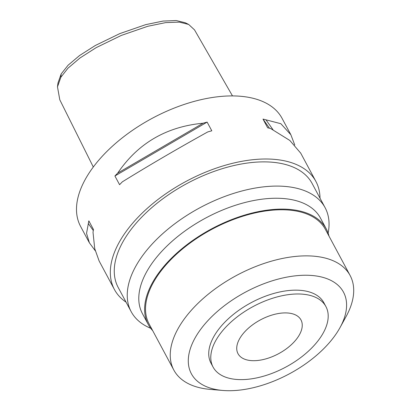<?xml version="1.0" encoding="UTF-8"?>
<svg xmlns="http://www.w3.org/2000/svg" width="411" height="411" viewBox="0 0 411 411"><rect width="100%" height="100%" fill="white"/><g stroke="black" fill="none" stroke-linecap="round" stroke-linejoin="round"><path stroke-width="0.62" d="M232.492 95.917L194.516 29.875L188.67 24.444L185.248 22.749L176.268 20.55L163.044 21.064L145.694 24.645L119.786 33.61L95.295 45.503L79.518 55.562L68.051 65.257L61.157 73.959L57.961 83.068L57.483 86.855L59.79 99.791L93.307 167.015M188.67 24.444L179.35 22.127L165.607 22.62L147.775 26.283L121.343 35.408L96.225 47.609L79.996 57.977L68 68.159L60.874 77.211L57.483 86.855M290.741 134.525L282.08 118.373A114.315 61.419 151.8 0 0 189.522 102.74A114.315 61.419 151.8 0 0 86.336 177.511A114.315 61.419 151.8 0 0 80.592 226.41L89.259 242.577M126.069 302.157A114.315 61.419 -28.2 0 1 114.417 289.498A114.315 61.419 -28.2 0 1 120.166 240.599A114.315 61.419 -28.2 0 1 223.348 165.828A114.315 61.419 -28.2 0 1 315.905 181.457A114.315 61.419 -28.2 0 1 320.005 198.169M203.085 123.218A114.315 61.419 -28.2 0 1 207.134 122.103L211.804 130.811A114.315 61.419 151.8 0 0 207.755 131.926C178.035 148.386 149.573 165.022 122.37 181.816A114.315 61.419 151.8 0 0 119.58 184.698L114.91 175.99A114.315 61.419 -28.2 0 1 117.7 173.108C137.926 143.3 166.388 126.67 203.085 123.218L117.7 173.108M294.785 145.047L290.875 134.777L280.852 123.706L265.963 119.827A114.315 61.419 -28.2 0 0 262.994 119.092L267.664 127.8A114.315 61.419 151.8 0 1 270.633 128.535L289.832 140.454L300.744 153.18M95.224 250.71L89.387 242.814L86.541 233.371L88.344 223.61A114.315 61.419 -28.2 0 1 88.827 220.856L93.497 229.564A114.315 61.419 151.8 0 0 93.014 232.318L94.725 248.634L99.128 260.985L114.417 289.498M325.111 207.699L312.129 183.486A110.025 59.117 151.8 0 0 223.045 168.443A110.025 59.117 151.8 0 0 123.726 240.409A110.025 59.117 151.8 0 0 118.198 287.469L131.181 311.687A110.025 59.117 -28.2 0 1 136.714 264.622A110.025 59.117 -28.2 0 1 236.027 192.656A110.025 59.117 -28.2 0 1 325.111 207.699A110.025 59.117 -28.2 0 1 328.137 233.155M150.709 328.291A110.025 59.117 -28.2 0 1 131.181 311.687M326.293 228.948L320.467 218.087A101.024 54.283 151.8 0 0 238.668 204.272A101.024 54.283 151.8 0 0 147.482 270.351A101.024 54.283 151.8 0 0 142.401 313.562L148.227 324.428A101.024 54.283 -28.2 0 1 153.303 281.216A101.024 54.283 -28.2 0 1 244.494 215.138A101.024 54.283 -28.2 0 1 326.293 228.948A101.024 54.283 -28.2 0 1 329.011 236.135M152.707 330.67A101.024 54.283 -28.2 0 1 148.227 324.428M350.126 275.514L325.409 229.42A100.022 53.743 151.8 0 0 244.422 215.744A100.022 53.743 151.8 0 0 154.135 281.17A100.022 53.743 151.8 0 0 149.106 323.955L173.822 370.049A100.022 53.743 -28.2 0 1 178.852 327.264A100.022 53.743 -28.2 0 1 269.138 261.838A100.022 53.743 -28.2 0 1 350.126 275.514A100.022 53.743 -28.2 0 1 346.103 316.521L340.031 327.577A86.305 46.371 -28.2 0 1 339.162 329.108A86.305 46.371 -28.2 0 1 222.772 390.45A86.305 46.371 -28.2 0 1 195.718 336.845A86.305 46.371 -28.2 0 1 299.973 275.427A86.305 46.371 -28.2 0 1 340.031 327.577M222.772 390.45L210.206 389.387A100.022 53.743 -28.2 0 1 173.822 370.049M325.908 306.549L323.858 302.727A64.013 34.396 151.8 0 0 272.025 293.973A64.013 34.396 151.8 0 0 214.244 335.849A64.013 34.396 151.8 0 0 211.023 363.226L213.073 367.054A64.013 34.396 -28.2 0 1 216.294 339.671A64.013 34.396 -28.2 0 1 274.075 297.8A64.013 34.396 -28.2 0 1 325.908 306.549A64.013 34.396 -28.2 0 1 322.692 333.932A64.013 34.396 -28.2 0 1 264.905 375.803A64.013 34.396 -28.2 0 1 213.073 367.054M299.177 335.201A35.721 19.194 151.8 0 0 300.975 319.922A35.721 19.194 151.8 0 0 272.051 315.037A35.721 19.194 151.8 0 0 239.803 338.402A35.721 19.194 151.8 0 0 238.01 353.681A35.721 19.194 151.8 0 0 266.934 358.567A35.721 19.194 151.8 0 0 299.177 335.201M93.302 230.576L88.344 223.61M114.91 175.99L207.134 122.103M265.963 119.827L272.986 129.701M262.994 119.092L269.503 128.242M60.874 77.211L61.157 73.959M300.621 152.943L315.905 181.457"/></g></svg>

